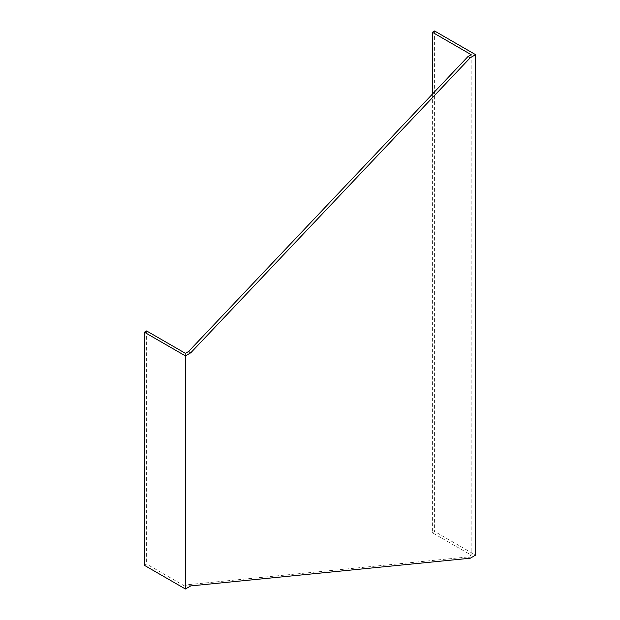 <?xml version="1.0" encoding="UTF-8"?>
<svg xmlns="http://www.w3.org/2000/svg" width="620" height="620" viewBox="0 0 620 620"><rect width="100%" height="100%" fill="white"/><g stroke="black" fill="none" stroke-linecap="round" stroke-linejoin="round"><path stroke-width="0.46" stroke-dasharray="3.1 2.33" d="M471.185 54.676L471.185 555.125L468.03 556.946L188.558 584.629L185.403 586.45L185.403 353.338M188.558 584.629L190.766 585.908M468.03 556.946L470.239 558.225M144.398 565.324L146.607 564.053L185.403 586.45M146.607 330.94L146.607 564.053M432.388 94.124L432.388 532.727L471.185 555.125M432.388 532.727L434.597 531.448L475.602 555.125M434.597 31L434.597 531.448"/><path stroke-width="0.93" d="M470.239 558.225L190.766 585.908L185.403 589L185.403 355.888L190.766 352.796L470.239 57.769L475.602 54.676L475.602 555.125L470.239 558.225M185.403 589L144.398 565.324L144.398 332.219L146.607 330.94L185.403 353.338L188.558 351.517L468.03 56.498L471.185 54.676L432.388 32.271L432.388 94.124M468.03 56.498L470.239 57.769M188.558 351.517L190.766 352.796M144.398 332.219L185.403 355.888M432.388 32.271L434.597 31L475.602 54.676"/></g></svg>
